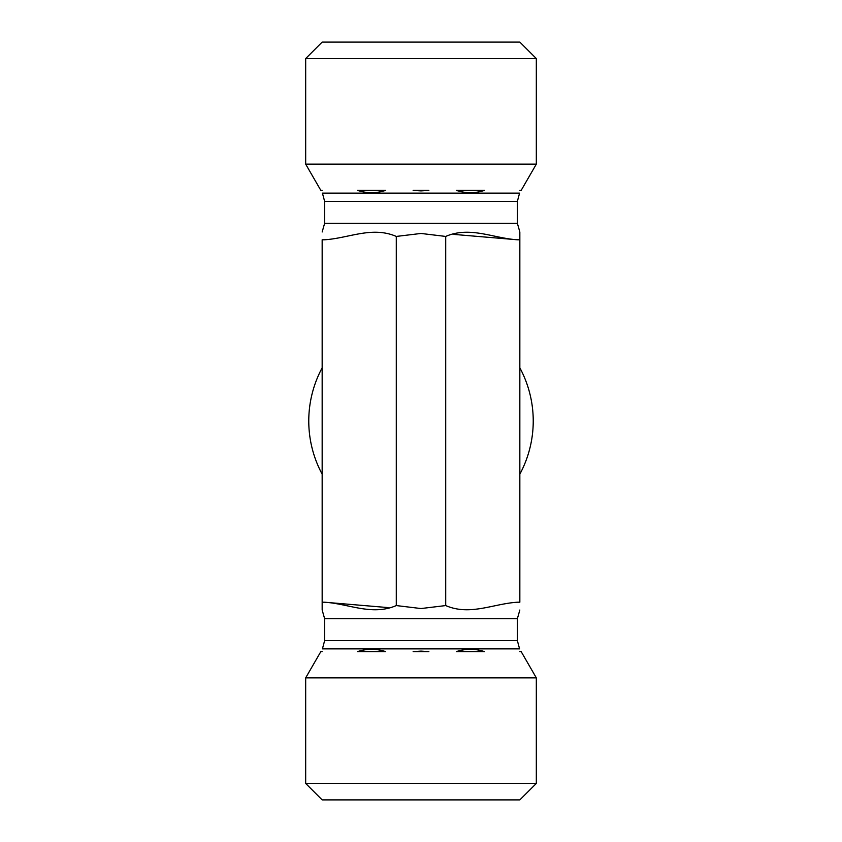 <?xml version="1.0" encoding="UTF-8"?>
<svg xmlns="http://www.w3.org/2000/svg" width="842" height="842" viewBox="0 0 842 842"><rect width="100%" height="100%" fill="white"/><g stroke="black" fill="none" stroke-linecap="round" stroke-linejoin="round"><path stroke-width="1.26" d="M322.16 367.828A112.239 112.239 0 0 0 322.16 474.172M519.84 474.172A112.239 112.239 0 0 0 519.84 367.828M536.322 58.572L519.84 42.1L322.16 42.1L305.678 58.572L536.322 58.572L536.322 164.137L305.678 164.137L305.678 58.572M324.423 239.791L322.16 239.791L322.16 602.209L324.423 602.209C348.599 603.661 372.038 616.091 396.287 605.566L421 608.545L445.713 605.566C469.962 616.091 493.401 603.661 517.577 602.209L519.84 602.209L519.84 239.791L517.577 239.791C493.401 238.339 469.962 225.909 445.713 236.434L421 233.455L396.287 236.434C372.038 225.909 348.599 238.339 324.423 239.791M453.943 234.413L517.577 239.791M519.84 239.791L519.84 231.992L519.84 239.791M428.862 190.366L413.138 190.366L421 190.902L428.862 190.366M519.84 190.366C519.84 193.45 519.84 193.45 519.84 190.366C519.84 193.45 519.84 193.45 519.84 190.366L521.177 190.366L536.322 164.137M322.16 190.366C322.16 193.45 322.16 193.45 322.16 190.366C322.16 193.45 322.16 193.45 322.16 190.366L320.823 190.366L305.678 164.137M484.529 190.366L456.311 190.366C465.721 193.45 475.12 193.45 484.529 190.366M385.689 190.366L357.471 190.366C366.88 193.45 376.279 193.45 385.689 190.366M445.713 236.434L445.713 605.566M396.287 236.434L396.287 605.566M536.322 783.428L305.678 783.428L305.678 677.863L536.322 677.863L536.322 783.428L519.84 799.9L322.16 799.9L305.678 783.428M388.057 607.587L324.423 602.209M322.16 602.209L322.16 610.008L322.16 602.209M413.138 651.634L428.862 651.634L421 651.098L413.138 651.634M305.678 677.863L320.823 651.634L322.16 651.634C322.16 648.551 322.16 648.551 322.16 651.634C322.16 648.551 322.16 648.551 322.16 651.634M357.471 651.634L385.689 651.634C376.279 648.551 366.88 648.551 357.471 651.634M456.311 651.634L484.529 651.634C475.12 648.551 465.721 648.551 456.311 651.634M519.84 651.634C519.84 648.551 519.84 648.551 519.84 651.634C519.84 648.551 519.84 648.551 519.84 651.634L521.177 651.634L536.322 677.863M517.377 201.364L324.623 201.364L322.423 193.134L519.577 193.134L517.377 201.364L517.377 223.309L324.623 223.309L322.16 231.992M322.16 610.008L324.623 618.691L517.377 618.691L519.84 610.008M517.377 640.636L519.577 648.866L322.423 648.866L324.623 640.636L517.377 640.636L517.377 618.691M517.377 223.309L519.84 231.992M324.623 201.364L324.623 223.309M324.623 640.636L324.623 618.691"/></g></svg>
